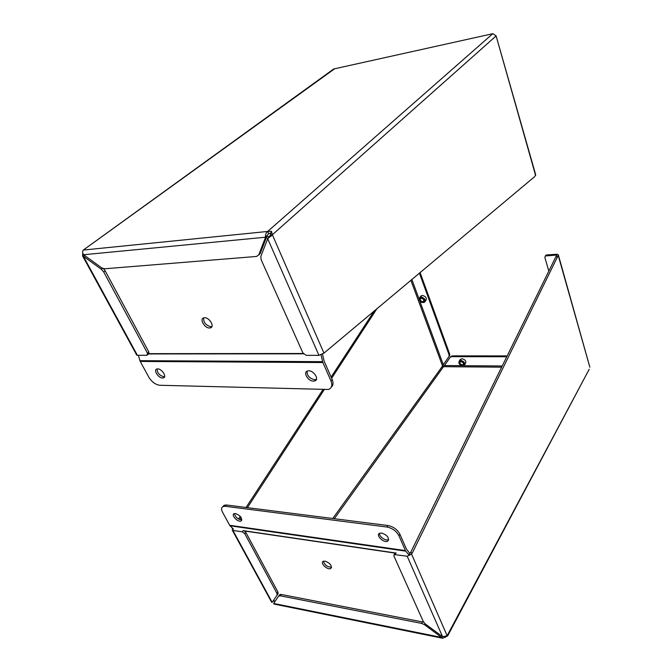 <?xml version="1.0" encoding="UTF-8"?>
<svg xmlns="http://www.w3.org/2000/svg" width="672" height="672" viewBox="0 0 672 672"><rect width="100%" height="100%" fill="white"/><g stroke="black" fill="none" stroke-linecap="round" stroke-linejoin="round"><path stroke-width="1.01" d="M447.628 635.93L442.756 638.274L424.553 624.75L421.621 623.389L280.216 595.804L278.594 596.19L273.63 603.448L274.31 604.12M589.21 369.264L447.14 635.737L447.67 635.88L589.193 369.272M274.529 601.087L274.604 601.927L274.218 601.129L273.26 600.97M274.604 602.02L274.655 601.171M445.334 637.384L445.116 636.88M442.277 636.485L441.756 637.459L273.63 603.448M545.378 255.965L546.689 254.923L556.702 254.26L558.289 254.688L558.214 255.385L412.322 552.93L411.575 554.148L407.198 556.206L394.12 554.576L393.893 555.946L423.36 621.692L425.342 623.977L442.579 636.712L447.14 635.737L411.575 554.148M461.622 361.502L463.319 362.687M450.164 357.328L452.231 355.874L507.167 355.916M420.076 272.471L449.669 354.068L449.551 355.748L443.218 364.82L442.478 367.114L444.452 365.551L461.714 365.677M274.008 600.692L273.101 601.037M238.526 519.036L240.257 516.373M246.061 507.478L322.879 389.726M331.111 377.101L374.522 310.565M423.612 622.171L281.19 594.443L279.854 594.569L278.62 596.156M408.66 554.635L410.542 552.67L412.322 552.93M557.315 256.729L555.828 256.83L410.542 552.67M548.822 271.093L544.866 257.485L545.328 255.998L556.164 255.058L556.735 255.486L555.828 256.83M558.214 255.385L589.856 367.198L558.365 254.974M444.452 365.551L450.139 357.361L452.231 355.874M506.764 356.748L451.668 356.672M277.099 595.073L276.923 593.342L244.784 533.711L242.239 531.812L232.932 530.443L272.16 602.339L278.074 593.712L272.16 602.339L271.354 601.734M232.932 530.443L232.319 530.216L232.411 528.116M239.66 519.548L241.055 517.406M247.405 507.646L324.156 389.76M331.632 378.286L377.168 308.347M419.824 301.064L443.302 364.736L449.551 355.748M421.974 298.259L423.746 299.704M394.12 554.576L394.708 553.636M278.074 593.712L277.906 591.99L245.843 532.384L244.104 530.754M419.387 273.042L449.098 354.858L448.98 356.538M325.097 561.12L323.173 561.347C319.78 563.06 327.802 570.528 330.809 568.453C332.128 565.614 330.221 563.17 325.097 561.12M275.016 601.423L273.571 600.34M323.425 561.229C324.744 565.194 327.449 567.16 331.54 567.143M233.512 529.2L230.051 525.798L405.779 551.158L405.443 550.595L229.681 525.302L230.051 525.798M229.681 525.302L222.524 512.19C221.105 509.384 221.281 507.503 223.062 506.545L225.422 506.302L386.988 527.033C392.398 528.167 396.379 531.082 398.941 535.769L405.443 550.595M398.941 535.769L399.916 534.232L406.409 549.058L409.97 553.594M405.779 551.158L408.904 554.938M381.679 533.022L379.436 533.341C375.438 535.408 384.199 543.556 387.761 541.094C389.441 537.852 387.408 535.164 381.679 533.022M235.502 513.534L234.108 513.677C230.689 514.996 237.947 522.648 241.013 520.968C242.424 518.146 240.584 515.668 235.502 513.534M379.504 533.308C378.916 536.567 385.938 541.405 388.668 539.616M234.377 513.584C235.427 517.373 237.913 519.422 241.819 519.742M399.916 534.232C397.362 529.553 393.389 526.646 387.988 525.521L226.531 505L224.162 505.243L222.835 506.654M425.048 301.552L425.645 300.812C427.123 298.242 426.031 296.444 422.369 295.42L420.496 296.638M421.058 297.016C424.729 298.049 425.821 299.855 424.343 302.425L421.218 302.257L419.236 300.014L419.908 297.36L421.058 297.016M419.294 300.082L419.278 300.056C419.303 296.957 420.907 296.486 424.099 298.654C425.628 301.888 424.662 303.08 421.193 302.232L419.294 300.082M421.352 298.057L422.696 298.427L423.965 299.872C424.948 304.727 416.842 299.09 421.352 298.057M422.772 301.694L423.503 301.476L423.906 299.804L422.722 298.444L420.731 298.318C419.798 299.914 420.479 301.048 422.772 301.694M421.924 298.141L423.881 299.729M464.705 364.61L465.36 363.67C466.511 361.301 465.377 359.654 461.966 358.722L459.992 359.94M459.95 364.686L458.858 363.115L459.337 360.864L460.774 360.419C464.192 361.36 465.326 363.006 464.176 365.375L460.908 365.35M458.917 363.191C458.438 355.782 469.921 366.92 461.345 365.551L458.917 363.191M461.051 361.41L463.562 363.09C464.671 367.752 456.422 362.25 461.051 361.41M462.353 361.788L460.236 361.721C459.514 363.199 460.219 364.232 462.344 364.82L463.26 364.535L463.504 363.014L462.798 362.099M462.58 362.435L462.109 362.107M461.572 361.486L463.352 362.729M334.622 68.779L83.345 250.051C82.32 251.261 82.404 252.823 83.605 254.738L101.632 267.809L104.404 268.8L256.553 256.452L258.754 254.873L265.558 237.216C265.205 234.856 265.91 232.94 267.666 231.454L271.446 231.302L272.353 234.763L496.121 35.935L493.097 33.76M83.605 254.738L265.558 237.216L268.657 233.713L267.666 231.454L492.778 33.709L333.648 68.998L332.119 70.106M271.446 231.302L270.413 234.948L272.353 234.763L323.954 353.128L534.61 176.694L535.702 174.838L496.121 35.935L535.601 175.451M268.657 233.713L270.774 233.041M266.986 235.956L260.156 253.613L258.754 254.873M258.678 255.041L260.156 253.613M82.765 253.302L82.58 255.906L83.336 256.225L84.496 255.385M136.702 354.035L136.769 355.169L137.374 355.278L146.916 355.286L147.504 353.228L103.732 272.017L101.338 269.27L83.336 256.225L137.374 355.278M270.413 234.948L267.7 238.728L272.353 234.763M318.948 355.362L267.7 238.728L260.845 256.36L261.139 259.711L302.946 353.002L306.214 355.354L318.948 355.362L323.954 353.128M148.781 353.942L148.848 352.027L105.21 270.892L103.513 268.724M209.588 327.97L210.21 327.902C215.418 327.088 208.967 316.562 203.994 317.831C199.038 318.553 204.49 328.364 209.588 327.97M266.356 237.586L267.851 238.594M203.633 317.932C203.423 322.476 205.859 325.408 210.932 326.718L211.898 326.55M321.09 354.942L322.619 361.662L139.927 360.679L140.238 361.435L322.904 362.544L322.619 361.662M322.904 362.544L330.96 380.906C332.606 385.224 331.783 388.08 328.499 389.474L159.835 385.274C155.518 384.686 151.855 381.998 148.84 377.21L140.238 361.435M331.212 387.248C333.22 385.501 333.539 382.914 332.161 379.487L324.131 361.15L322.535 354.262M269.22 237.308L266.994 235.906M139.927 360.679L138.424 355.278M162.582 377.983L163.313 377.899C167.647 377.059 161.095 367.735 157.021 368.995C153.031 369.726 158.248 378.126 162.582 377.983M313.412 381.108L314.689 380.94C320.132 379.529 312.774 369.146 307.608 370.994C302.728 372.17 307.986 381.268 313.412 381.108M157.03 368.995C157.223 372.926 159.499 375.514 163.884 376.757L164.598 376.681L163.313 377.899M307.087 371.204C306.936 375.614 309.448 378.445 314.622 379.714L316.394 379.336M274.94 601.373L274.722 601.86M280.216 595.804L281.19 594.443M421.621 623.389L422.503 621.835M424.553 624.75L425.09 623.784M407.198 556.206L442.579 636.712M395.17 554.425L396.136 552.896M546.689 254.923L546.143 255.721M463.604 365.694L502.219 365.988M501.64 367.172L443.503 366.685L334.32 518.7M273.302 600.743L273.731 600.474M332.758 518.498L442.554 366.013L410.844 280.182M242.239 531.812L243.306 530.494M556.416 255.956L556.164 255.058M411.827 279.367L419.051 298.956M277.906 591.99L276.923 593.342M449.669 354.068L449.098 354.858M244.784 533.711L245.843 532.384M244.499 530.981L395.934 553.224M243.197 530.628L396.035 553.048M387.988 525.521L386.988 527.033M226.531 505L225.422 506.302M83.345 250.051L267.666 231.454M102.539 268.363L101.338 269.27M103.732 272.017L105.21 270.892M147.504 353.228L148.848 352.027M303.215 353.497L149.058 353.657M330.96 380.906L332.161 379.487M303.45 353.825L147.781 353.942M442.756 638.274L274.016 604.061M279.854 594.569L278.88 595.93M450.442 357.05L451.013 356.252M271.656 602.272L232.319 530.216M545.328 255.998L545.874 255.2M330.809 568.453L331.506 567.437M387.761 541.094L388.66 539.7M241.013 520.968L241.777 520.036M223.062 506.545L224.162 505.243M421.218 295.756L419.908 297.36M423.948 300.93L423.503 301.476M460.53 359.167L459.337 360.864M463.588 364.056L463.26 364.535M492.778 33.709L333.656 68.998L83.345 250.043M270.623 234.125L271.286 231.714M136.769 355.169L82.58 255.906M271.102 236.309L270.102 235.83M148.52 354.052L147.781 354.715M210.21 327.902L211.546 326.651M314.689 380.94L315.899 379.546"/></g></svg>
